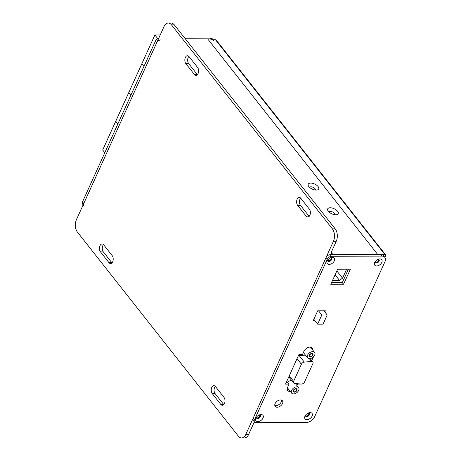 <?xml version="1.0" encoding="UTF-8"?>
<svg xmlns="http://www.w3.org/2000/svg" width="461" height="461" viewBox="0 0 461 461"><rect width="100%" height="100%" fill="white"/><g stroke="black" fill="none" stroke-linecap="round" stroke-linejoin="round"><path stroke-width="0.69" d="M238.36 436.141A8.863 5.307 -90.2 0 0 241.593 437.95A8.863 5.307 -90.2 0 0 245.794 434.458L333.418 241.293A8.863 5.307 -90.2 0 0 332.381 228.875L171.475 24.871A8.863 5.307 -90.2 0 0 168.242 23.062A8.863 5.307 -90.2 0 0 164.041 26.554L76.417 219.713A8.863 5.307 -90.2 0 0 77.454 232.137L238.36 436.141M100.498 251.908A4.431 2.651 89.8 0 1 99.576 246.975A4.431 2.651 89.8 0 1 102.083 243.955A4.431 2.651 89.8 0 1 103.696 244.86L112.161 255.596A4.431 2.651 89.8 0 1 113.083 260.534A4.431 2.651 89.8 0 1 110.582 263.554A4.431 2.651 89.8 0 1 108.969 262.649L100.498 251.908L103.339 251.902A4.431 2.651 89.8 0 1 103.5 244.635M212.285 393.642A4.431 2.651 89.8 0 1 211.369 388.704A4.431 2.651 89.8 0 1 213.869 385.684A4.431 2.651 89.8 0 1 215.483 386.589L223.954 397.33A4.431 2.651 89.8 0 1 224.87 402.263A4.431 2.651 89.8 0 1 222.369 405.282A4.431 2.651 89.8 0 1 220.756 404.378L212.285 393.642L215.126 393.631A4.431 2.651 89.8 0 1 215.293 386.364M185.881 63.681A4.431 2.651 89.8 0 1 184.965 58.749A4.431 2.651 89.8 0 1 187.466 55.729A4.431 2.651 89.8 0 1 189.079 56.634L197.55 67.369A4.431 2.651 89.8 0 1 198.466 72.308A4.431 2.651 89.8 0 1 195.965 75.327A4.431 2.651 89.8 0 1 194.352 74.423L185.881 63.681L188.722 63.67A4.431 2.651 89.8 0 1 188.883 56.409M297.668 205.41A4.431 2.651 89.8 0 1 296.751 200.477A4.431 2.651 89.8 0 1 299.252 197.458A4.431 2.651 89.8 0 1 300.866 198.363L309.337 209.098A4.431 2.651 89.8 0 1 310.253 214.037A4.431 2.651 89.8 0 1 307.752 217.056A4.431 2.651 89.8 0 1 306.139 216.151L297.668 205.41L300.509 205.404A4.431 2.651 89.8 0 1 300.676 198.138M112 262.862A4.431 2.651 89.8 0 1 111.804 262.637L103.339 251.902M254.679 422.247A3.544 2.253 -38.3 0 0 253.429 423.872L248.635 434.446A8.863 5.307 89.8 0 1 244.434 437.938L241.593 437.95M223.787 404.591A4.431 2.651 89.8 0 1 223.591 404.366L215.126 393.631M168.242 23.062L171.077 23.05A8.863 5.307 89.8 0 1 174.31 24.859L335.216 228.863A8.863 5.307 89.8 0 1 336.253 241.287L331.459 251.862A3.544 2.253 -38.3 0 0 331.511 254.046A3.544 2.253 -38.3 0 0 333.015 254.668L377.726 254.501L208.349 39.761L377.726 254.501L384.826 254.472A1.775 1.129 141.7 0 1 385.575 254.789A1.775 1.129 141.7 0 1 385.603 255.878L384.9 257.428M197.383 74.636A4.431 2.651 89.8 0 1 197.187 74.411L188.722 63.67M309.17 216.365A4.431 2.651 89.8 0 1 308.979 216.14L300.509 205.404M214.198 41A7.088 4.506 141.7 0 0 211.19 39.75L215.448 39.732A1.775 1.129 -38.3 0 1 216.197 40.044L385.575 254.789M327.927 259.768A1.815 1.158 141.7 0 0 328.094 260.379A1.815 1.158 141.7 0 0 329.552 260.557A1.815 1.158 141.7 0 0 330.975 259.249A1.815 1.158 141.7 0 0 330.946 258.131A1.815 1.158 141.7 0 0 330.387 257.826M256.616 416.975A1.815 1.158 141.7 0 0 256.783 417.591A1.815 1.158 141.7 0 0 258.241 417.77A1.815 1.158 141.7 0 0 259.664 416.462A1.815 1.158 141.7 0 0 259.635 415.338A1.815 1.158 141.7 0 0 259.076 415.033M329.154 212.141A3.1 1.51 -155.6 0 1 329.171 212.106A3.1 1.51 -155.6 0 1 331.534 211.634A3.1 1.51 -155.6 0 1 334.479 213.374A3.1 1.51 -155.6 0 1 334.819 214.665A3.1 1.51 -155.6 0 1 334.801 214.705M309.677 187.448A3.1 1.51 -155.6 0 1 309.688 187.408A3.1 1.51 -155.6 0 1 312.051 186.941A3.1 1.51 -155.6 0 1 315.001 188.682A3.1 1.51 -155.6 0 1 315.341 189.972A3.1 1.51 -155.6 0 1 315.324 190.007M308.864 186.59A5.763 2.801 -155.6 0 1 308.472 186.019A5.763 2.801 -155.6 0 1 311.112 183.098A5.763 2.801 -155.6 0 1 318.084 186.555A5.763 2.801 -155.6 0 1 317.185 189.972A5.763 2.801 -155.6 0 1 308.864 186.59M328.341 211.288A5.763 2.801 -155.6 0 1 327.95 210.717A5.763 2.801 -155.6 0 1 330.589 207.79A5.763 2.801 -155.6 0 1 337.567 211.253A5.763 2.801 -155.6 0 1 336.663 214.67A5.763 2.801 -155.6 0 1 328.341 211.288M331.263 257.889A2.213 1.412 -38.3 0 1 331.292 259.249A2.213 1.412 -38.3 0 1 329.563 260.845A2.213 1.412 -38.3 0 1 327.783 260.632M259.952 415.102A2.213 1.412 -38.3 0 1 259.981 416.456A2.213 1.412 -38.3 0 1 258.252 418.052A2.213 1.412 -38.3 0 1 256.472 417.845M375.387 261.347A1.815 1.158 141.7 0 0 375.554 261.963A1.815 1.158 141.7 0 0 377.012 262.142A1.815 1.158 141.7 0 0 378.435 260.834A1.815 1.158 141.7 0 0 378.406 259.716A1.815 1.158 141.7 0 0 377.847 259.41M305.672 415.033A1.815 1.158 141.7 0 0 305.839 415.649A1.815 1.158 141.7 0 0 307.297 415.822A1.815 1.158 141.7 0 0 308.72 414.514A1.815 1.158 141.7 0 0 308.691 413.396A1.815 1.158 141.7 0 0 308.132 413.091M378.723 259.474A2.213 1.412 -38.3 0 1 378.752 260.834A2.213 1.412 -38.3 0 1 377.023 262.424A2.213 1.412 -38.3 0 1 375.242 262.217M309.008 413.154A2.213 1.412 -38.3 0 1 309.037 414.514A2.213 1.412 -38.3 0 1 307.308 416.11A2.213 1.412 -38.3 0 1 305.528 415.897M83.164 204.845L82.559 204.073A3.544 2.253 -38.3 0 1 82.502 201.889L83.775 203.503A3.544 2.253 141.7 0 0 83.827 205.687M83.775 203.503L156.682 42.769A3.544 2.253 141.7 0 1 160.803 39.94M184.855 38.234L209.916 38.136A7.088 4.506 -38.3 0 1 212.924 39.387L213.207 39.738M82.502 201.889L155.415 41.156A3.544 2.253 -38.3 0 1 158.642 38.453M287.301 388.185L287.739 388.179M331.626 282.449L342.396 282.409M332.583 280.334L339.463 280.311L342.552 278.19L346.39 269.731L345.963 269.184M346.09 269.184L346.39 269.731M291.629 380.429A4.431 2.818 141.7 0 0 287.474 382.503M305.441 355.114L299.218 355.656A2.657 1.688 -38.3 0 0 298.313 355.892M323.916 310.789L327.212 314.967L321.818 314.99L317.658 324.152L323.052 324.135L327.212 314.967M318.522 310.812L321.818 314.99M313.843 319.312L317.658 324.152M342.552 278.19L336.841 270.947M339.463 280.311L335.107 274.785M293.524 393.919A4.431 2.818 141.7 0 0 297.933 391.562A4.431 2.818 141.7 0 0 298.601 387.649A4.431 2.818 141.7 0 0 296.723 386.865A4.431 2.818 141.7 0 0 292.314 389.228A4.431 2.818 141.7 0 0 291.646 393.135A4.431 2.818 141.7 0 0 293.524 393.919M296.579 390.386A1.815 1.158 141.7 0 0 296.55 389.268A1.815 1.158 141.7 0 0 295.092 389.09A1.815 1.158 141.7 0 0 293.669 390.398A1.815 1.158 141.7 0 0 293.697 391.516A1.815 1.158 141.7 0 0 295.155 391.694A1.815 1.158 141.7 0 0 296.579 390.386M309.515 358.67A4.431 2.818 141.7 0 0 313.924 356.313A4.431 2.818 141.7 0 0 314.592 352.4A4.431 2.818 141.7 0 0 312.714 351.622A4.431 2.818 141.7 0 0 308.305 353.979A4.431 2.818 141.7 0 0 307.631 357.886A4.431 2.818 141.7 0 0 309.515 358.67M312.57 355.137A1.815 1.158 141.7 0 0 312.541 354.019A1.815 1.158 141.7 0 0 311.077 353.841A1.815 1.158 141.7 0 0 309.659 355.149A1.815 1.158 141.7 0 0 309.688 356.267A1.815 1.158 141.7 0 0 311.146 356.445A1.815 1.158 141.7 0 0 312.57 355.137M312.892 363.562A2.657 1.688 141.7 0 0 312.846 361.925A2.657 1.688 141.7 0 0 311.532 361.464L304.3 362.098A2.657 1.688 141.7 0 0 301.402 364.213L293.622 381.368A2.657 1.688 141.7 0 0 293.663 383.005A2.657 1.688 141.7 0 0 294.608 383.466L301.287 384.048A2.657 1.688 141.7 0 0 304.56 381.933L312.892 363.562M309.337 355.149A2.213 1.412 -38.3 0 1 311.071 353.558A2.213 1.412 -38.3 0 1 312.852 353.771A2.213 1.412 -38.3 0 1 312.886 355.137A2.213 1.412 -38.3 0 1 311.152 356.733A2.213 1.412 -38.3 0 1 309.371 356.514A2.213 1.412 -38.3 0 1 309.337 355.149M293.352 390.398A2.213 1.412 -38.3 0 1 295.08 388.802A2.213 1.412 -38.3 0 1 296.861 389.021A2.213 1.412 -38.3 0 1 296.896 390.386A2.213 1.412 -38.3 0 1 295.161 391.983A2.213 1.412 -38.3 0 1 293.386 391.764A2.213 1.412 -38.3 0 1 293.352 390.398M327.333 259.122L326.06 257.509A3.544 2.253 -38.3 0 1 330.18 254.679L380.567 254.489A7.088 4.506 -38.3 0 1 383.575 255.74L384.843 257.353A7.088 4.506 141.7 0 0 381.835 256.103L331.447 256.287A3.544 2.253 141.7 0 0 327.333 259.122L254.42 419.856A3.544 2.253 141.7 0 0 254.478 422.04A3.544 2.253 141.7 0 0 255.976 422.662L306.363 422.472A7.088 4.506 141.7 0 0 314.604 416.813L384.952 261.721A7.088 4.506 141.7 0 0 384.843 257.353M326.06 257.509L253.147 418.242A3.544 2.253 -38.3 0 0 253.204 420.426L254.478 422.04M260.125 415.211A2.305 1.464 -38.3 0 1 259.566 417.193A2.305 1.464 -38.3 0 1 257.376 418.3A2.305 1.464 -38.3 0 1 256.541 418.041M331.436 258.004A2.305 1.464 -38.3 0 1 330.877 259.981A2.305 1.464 -38.3 0 1 328.687 261.087A2.305 1.464 -38.3 0 1 327.857 260.828M281.562 400.096A4.61 2.933 -38.3 0 1 279.913 403.773A4.61 2.933 -38.3 0 1 275.874 405.628A4.61 2.933 -38.3 0 1 274.785 405.444M378.896 259.589A2.305 1.464 -38.3 0 1 378.337 261.566A2.305 1.464 -38.3 0 1 376.147 262.672A2.305 1.464 -38.3 0 1 375.312 262.413M309.181 413.269A2.305 1.464 -38.3 0 1 308.622 415.246A2.305 1.464 -38.3 0 1 306.432 416.352A2.305 1.464 -38.3 0 1 305.597 416.093M310.507 358.958L310.72 358.485M295.645 383.904L295.801 383.569M287.261 389.603A5.319 3.383 141.7 0 0 289.07 389.873M286.235 382.509L287.779 382.503L289.053 384.111L287.612 387.286A5.319 3.383 141.7 0 0 287.699 390.565A5.319 3.383 141.7 0 0 290.338 391.481M311.532 348.522A5.319 3.383 141.7 0 0 311.521 347.375M331.522 282.685L342.293 282.645L348.401 269.178M257.878 421.602A4.431 2.818 -38.3 0 1 256.068 417.804A4.431 2.818 -38.3 0 1 260.004 414.698A4.431 2.818 -38.3 0 1 261.076 414.548A4.431 2.818 -38.3 0 1 263.024 418.064A4.431 2.818 -38.3 0 1 257.878 421.602M329.189 264.389A4.431 2.818 -38.3 0 1 327.379 260.598A4.431 2.818 -38.3 0 1 331.321 257.492A4.431 2.818 -38.3 0 1 332.387 257.342A4.431 2.818 -38.3 0 1 334.34 260.851A4.431 2.818 -38.3 0 1 329.189 264.389M280.467 399.912A4.61 2.933 -38.3 0 1 282.426 400.724A4.61 2.933 -38.3 0 1 281.729 404.787A4.61 2.933 -38.3 0 1 277.142 407.242A4.61 2.933 -38.3 0 1 275.188 406.429A4.61 2.933 -38.3 0 1 275.885 402.361A4.61 2.933 -38.3 0 1 280.467 399.912M379.847 258.921A4.431 2.818 -38.3 0 1 381.794 262.436A4.431 2.818 -38.3 0 1 376.649 265.974A4.431 2.818 -38.3 0 1 374.839 262.176A4.431 2.818 -38.3 0 1 378.781 259.07A4.431 2.818 -38.3 0 1 379.847 258.921M310.132 412.607A4.431 2.818 -38.3 0 1 312.08 416.122A4.431 2.818 -38.3 0 1 306.934 419.66A4.431 2.818 -38.3 0 1 305.124 415.862A4.431 2.818 -38.3 0 1 309.066 412.756A4.431 2.818 -38.3 0 1 310.132 412.607M312.8 350.135A5.319 3.383 141.7 0 0 312.356 348.026A5.319 3.383 141.7 0 0 308.081 347.502A5.319 3.383 141.7 0 0 303.92 351.334L302.485 354.503L298.935 354.515L285.503 384.128L289.053 384.111M296.919 385.517L297.57 384.082L301.131 384.03M311.774 360.565L313.492 356.791M324.832 311.953L325.362 310.783L317.698 310.812L313.157 320.821L315.03 320.816M350.406 269.166L337.631 269.218L330.785 284.304L343.56 284.253L350.406 269.166M259.255 414.952A2.305 1.464 -38.3 0 1 259.289 414.952A2.305 1.464 -38.3 0 1 260.269 415.361A2.305 1.464 -38.3 0 1 259.923 417.395A2.305 1.464 -38.3 0 1 257.63 418.623A2.305 1.464 -38.3 0 1 256.65 418.213A2.305 1.464 -38.3 0 1 256.495 417.136M330.572 257.745A2.305 1.464 -38.3 0 1 330.606 257.745A2.305 1.464 -38.3 0 1 331.58 258.148A2.305 1.464 -38.3 0 1 331.234 260.183A2.305 1.464 -38.3 0 1 328.941 261.41A2.305 1.464 -38.3 0 1 327.967 261.007A2.305 1.464 -38.3 0 1 327.806 259.923M378.026 259.33A2.305 1.464 -38.3 0 1 378.066 259.33A2.305 1.464 -38.3 0 1 379.04 259.733A2.305 1.464 -38.3 0 1 378.694 261.767A2.305 1.464 -38.3 0 1 376.401 262.995A2.305 1.464 -38.3 0 1 375.421 262.586A2.305 1.464 -38.3 0 1 375.266 261.508M308.317 413.01A2.305 1.464 -38.3 0 1 308.351 413.01A2.305 1.464 -38.3 0 1 309.325 413.419A2.305 1.464 -38.3 0 1 308.979 415.453A2.305 1.464 -38.3 0 1 306.686 416.675A2.305 1.464 -38.3 0 1 305.706 416.271A2.305 1.464 -38.3 0 1 305.551 415.194M297.57 384.082L297.264 383.696M343.56 284.253L342.293 282.645M160.226 34.955L154.89 34.978L102.699 150.027L104.814 152.706M115.746 121.266L117.86 123.946L115.746 121.266M128.792 92.5L130.907 95.179L128.792 92.5M141.838 63.739L143.953 66.419L141.838 63.739M154.89 34.978L157.864 38.747M111.804 262.637L108.969 262.649M248.635 434.446L245.794 434.458M336.253 241.287L333.418 241.293M331.257 252.438L333.015 254.668M335.216 228.863L332.381 228.875M174.31 24.859L171.475 24.871M223.591 404.366L220.756 404.378M197.187 74.411L194.352 74.423M308.979 216.14L306.139 216.151M215.448 39.732L384.826 254.472M209.916 38.136L211.19 39.75M155.415 41.156L156.682 42.769M309.319 358.664L311.532 361.464M304.3 362.098L299.218 355.656M301.402 364.213L297.045 358.687M289.26 375.842L293.622 381.368M331.447 256.287L330.18 254.679M381.835 256.103L380.567 254.489M254.42 419.856L253.147 418.242M295.357 383.535L298.601 387.649M287.416 387.782L291.646 393.135M310.409 347.098L314.592 352.4M303.39 352.509L307.631 357.886M310.224 358.6L312.846 361.925M288.805 376.85L293.663 383.005"/></g></svg>
